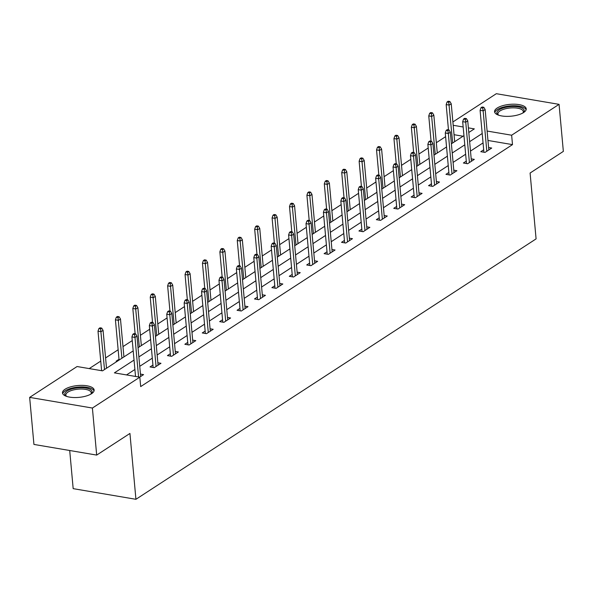 <?xml version="1.0" encoding="UTF-8"?>
<svg xmlns="http://www.w3.org/2000/svg" width="593" height="593" viewBox="0 0 593 593"><rect width="100%" height="100%" fill="white"/><g stroke="black" fill="none" stroke-linecap="round" stroke-linejoin="round"><path stroke-width="0.89" d="M523.626 112.529A15.892 5.945 174.8 0 1 506.111 116.361A15.892 5.945 174.8 0 1 494.569 111.721A15.892 5.945 174.8 0 1 497.171 108.037A15.892 5.945 174.8 0 1 514.68 104.205A15.892 5.945 174.8 0 1 526.221 108.838A15.892 5.945 174.8 0 1 523.626 112.529M91.552 393.708A15.892 5.945 174.8 0 1 74.036 397.54A15.892 5.945 174.8 0 1 62.495 392.9A15.892 5.945 174.8 0 1 65.089 389.216A15.892 5.945 174.8 0 1 82.605 385.383A15.892 5.945 174.8 0 1 94.146 390.024A15.892 5.945 174.8 0 1 91.552 393.708M69.707 450.51L73.176 488.647L135.93 499.299L536.087 238.89L530.098 173.03L563.35 151.393L559.066 104.353L511.64 135.211L487.112 131.046M135.93 499.299L129.934 433.446L96.681 455.083L33.934 444.431L29.65 397.392L77.075 366.533L102.515 370.847L133.203 350.878M445.61 136.664L436.337 142.698M428.198 147.998L418.925 154.032M410.793 159.324L401.52 165.358M393.381 170.651L384.108 176.684M375.977 181.977L366.704 188.018M358.572 193.311L349.299 199.344M341.16 204.637L331.887 210.671M323.756 215.963L314.483 222.004M306.344 227.297L297.071 233.331M288.939 238.623L279.666 244.657M271.527 249.949L262.254 255.983M254.123 261.283L244.85 267.317M236.711 272.61L227.438 278.643M219.306 283.936L210.033 289.97M201.894 295.27L192.621 301.303M184.49 306.596L175.217 312.63M167.078 317.922L157.805 323.956M149.673 329.256L140.4 335.29M132.261 340.582L122.988 346.616M118.148 349.766L105.584 357.942M100.736 361.1L89.224 368.594M452.889 121.965L496.319 93.701L559.066 104.353M463.044 136.227L454.045 134.7M117.117 361.345L116.117 361.181L119.015 359.291M134.04 360.077L114.39 372.864L139.822 377.178L140.682 386.592L512.5 144.618L487.965 140.459M483.058 142.913L470.494 151.082M465.646 154.239L453.082 162.415M448.241 165.566L435.677 173.742M430.829 176.899L418.273 185.068M413.425 188.226L400.861 196.402M396.013 199.552L383.456 207.728M378.608 210.878L366.044 219.054M361.196 222.212L348.64 230.388M343.792 233.538L331.228 241.714M326.38 244.865L313.823 253.041M308.975 256.198L296.411 264.374M291.563 267.525L279.006 275.701M274.159 278.851L261.595 287.027M256.754 290.185L244.19 298.361M239.342 301.511L226.778 309.687M221.938 312.837L209.373 321.013M204.526 324.171L191.962 332.339M187.121 335.497L174.557 343.673M169.709 346.823L157.145 354.999M152.305 358.157L139.74 366.326M134.893 369.483L126.531 374.924M139.674 377.155L143.565 374.628L140.445 374.094M152.927 365.051L150.036 366.934L154.276 367.653L160.97 363.294L157.857 362.768M170.339 353.724L167.441 355.607L171.681 356.326L178.374 351.968L175.261 351.441M187.744 342.391L184.853 344.281L189.093 345L195.786 340.641L192.673 340.108M205.156 331.064L202.257 332.947L206.497 333.666L213.191 329.308L210.078 328.781M222.56 319.738L219.669 321.621L223.909 322.34L230.603 317.981L227.49 317.455M239.972 308.404L237.074 310.295L241.314 311.014L248.007 306.655L244.894 306.129M257.377 297.078L254.486 298.961L258.726 299.68L265.419 295.329L262.306 294.795M274.789 285.752L271.89 287.635L276.13 288.354L282.824 283.995L279.711 283.469M292.193 274.418L289.302 276.308L293.542 277.027L300.236 272.669L297.123 272.143M309.605 263.092L306.707 264.975L310.947 265.694L317.64 261.343L314.527 260.809M327.01 251.766L324.119 253.648L328.352 254.367L335.052 250.009L331.939 249.483M344.422 240.439L341.524 242.322L345.763 243.041L352.457 238.682L349.344 238.156M361.826 229.106L358.928 230.988L363.168 231.707L369.869 227.356L366.756 226.822M379.238 217.779L376.34 219.662L380.58 220.381L387.273 216.022L384.16 215.496M396.643 206.453L393.745 208.336L397.985 209.055L404.685 204.696L401.565 204.17M414.047 195.119L411.157 197.002L415.396 197.728L422.09 193.37L418.977 192.836M431.459 183.793L428.561 185.676L432.801 186.395L439.502 182.036L436.381 181.51M448.864 172.467L445.973 174.349L450.213 175.068L456.906 170.71L453.793 170.184M466.276 161.133L463.378 163.016L467.618 163.742L474.318 159.384L471.198 158.85M483.68 149.807L480.79 151.689L485.03 152.408L491.723 148.05L488.61 147.524M96.681 455.083L92.397 408.043L29.65 397.392M512.5 144.618L511.64 135.211M139.822 377.178L92.397 408.043M482.198 133.499L469.634 141.675M464.793 144.833L452.229 153.009M447.381 156.159L434.825 164.335M429.977 167.485L417.413 175.661M412.565 178.819L400.008 186.988M395.16 190.145L382.596 198.321M377.748 201.472L365.192 209.648M360.344 212.805L347.78 220.974M342.932 224.132L330.375 232.308M325.527 235.458L312.963 243.634M308.115 246.784L295.559 254.96M290.711 258.118L278.147 266.294M273.299 269.444L260.742 277.62M255.894 280.771L243.33 288.947M238.49 292.104L225.926 300.28M221.078 303.431L208.514 311.607M203.673 314.757L191.109 322.933M186.261 326.091L173.697 334.267M168.857 337.417L156.293 345.593M151.445 348.743L138.881 356.919M468.804 132.484L474.333 128.881L468.381 127.873M463.17 126.984L453.193 125.293M138.05 347.728L150.607 339.552M155.455 336.394L168.019 328.218M172.867 325.068L185.424 316.892M190.271 313.741L202.836 305.565M207.676 302.408L220.24 294.232M225.088 291.081L237.652 282.905M242.493 279.755L255.057 271.579M259.904 268.421L272.469 260.253M277.309 257.095L289.873 248.919M294.721 245.769L307.285 237.593M312.126 234.435L324.69 226.267M329.538 223.109L342.094 214.933M346.942 211.783L359.506 203.607M364.354 200.456L376.911 192.28M381.759 189.123L394.323 180.947M399.171 177.796L411.727 169.62M416.575 166.47L429.139 158.294M433.987 155.136L446.544 146.96M451.392 143.81L463.956 135.634M134.529 334.578L135.641 333.852L133.951 333.562L132.832 334.289L134.529 334.578L134.982 337.432L136.99 336.12L140.667 376.511M138.584 376.97L134.982 337.432L131.928 336.913L135.53 376.451M132.832 334.289L131.928 336.913M136.99 336.12L135.641 333.852M101.729 328.092L100.032 327.803L98.912 328.529L100.61 328.819L101.729 328.092L103.071 330.368L101.062 331.672L98.008 331.153L101.611 370.692M100.61 328.819L104.509 369.55M103.071 330.368L106.518 368.238M98.008 331.153L98.912 328.529M66.253 396.265A13.75 5.144 174.8 0 1 66.112 396.176A13.75 5.144 174.8 0 1 79.254 387.755A13.75 5.144 174.8 0 1 91.181 393.893A13.75 5.144 174.8 0 1 91.063 394.011M90.825 394.145A12.735 4.766 -5.2 0 0 91.226 392.751A12.735 4.766 -5.2 0 0 79.284 389.082A12.735 4.766 -5.2 0 0 65.86 395.064A12.735 4.766 -5.2 0 0 66.505 396.354M94.042 390.943A15.789 5.908 -5.2 0 0 79.373 386.977A15.789 5.908 -5.2 0 0 62.762 393.789M498.328 115.086A13.75 5.144 174.8 0 1 498.194 114.99A13.75 5.144 174.8 0 1 499.091 109.846A13.75 5.144 174.8 0 1 516.881 106.71A13.75 5.144 174.8 0 1 523.256 112.714A13.75 5.144 174.8 0 1 523.137 112.826M522.907 112.959A12.735 4.766 -5.2 0 0 523.3 111.573A12.735 4.766 -5.2 0 0 514.057 107.859A12.735 4.766 -5.2 0 0 500.018 110.928A12.735 4.766 -5.2 0 0 497.942 113.878A12.735 4.766 -5.2 0 0 498.58 115.175M526.124 109.757A15.789 5.908 -5.2 0 0 514.005 105.732A15.789 5.908 -5.2 0 0 497.394 109.557A15.789 5.908 -5.2 0 0 494.836 112.603M151.934 323.252L153.053 322.525L151.356 322.236L150.237 322.963L151.934 323.252L152.394 326.098L154.402 324.794L158.072 365.184M156.063 366.489L152.394 326.098L149.34 325.579L153.15 367.46M150.237 322.963L149.34 325.579M154.402 324.794L153.053 322.525M169.346 311.918L170.458 311.192L168.76 310.902L167.649 311.629L169.346 311.918L169.798 314.772L171.807 313.467L175.484 353.851M173.475 355.163L169.798 314.772L166.744 314.253L170.554 356.134M167.649 311.629L166.744 314.253M171.807 313.467L170.458 311.192M119.134 316.766L117.436 316.477L116.324 317.203L118.014 317.492L119.134 316.766L120.483 319.034L118.474 320.346L115.42 319.827L119.082 360.07M118.014 317.492L121.921 358.224M120.483 319.034L123.93 356.912M115.42 319.827L116.324 317.203M136.538 305.439L134.848 305.15L133.729 305.877L135.426 306.166L136.538 305.439L137.887 307.708L135.879 309.012L132.825 308.493L135.13 333.763M135.426 306.166L139.325 346.89M137.887 307.708L141.334 345.586M132.825 308.493L133.729 305.877M186.751 300.592L187.87 299.865L186.172 299.576L185.053 300.303L186.751 300.592L187.21 303.446L189.219 302.134L192.888 342.524M190.879 343.829L187.21 303.446L184.156 302.927L187.966 344.807M185.053 300.303L184.156 302.927M189.219 302.134L187.87 299.865M204.162 289.265L205.274 288.539L203.577 288.25L202.465 288.976L204.162 289.265L204.615 292.112L206.623 290.807L210.3 331.198M208.291 332.503L204.615 292.112L201.561 291.593L205.371 333.481M202.465 288.976L201.561 291.593M206.623 290.807L205.274 288.539M221.567 277.932L222.686 277.205L220.989 276.924L219.87 277.65L221.567 277.932L222.019 280.786L224.028 279.481L227.705 319.864M225.696 321.176L222.019 280.786L218.973 280.267L222.783 322.147M219.87 277.65L218.973 280.267M224.028 279.481L222.686 277.205M153.95 294.106L152.253 293.824L151.141 294.551L152.831 294.832L153.95 294.106L155.299 296.381L153.291 297.686L150.237 297.167L152.534 322.436M152.831 294.832L156.737 335.564M155.299 296.381L158.746 334.259M150.237 297.167L151.141 294.551M171.355 282.779L169.665 282.49L168.545 283.217L170.243 283.506L171.355 282.779L172.704 285.048L170.695 286.36L167.641 285.841L169.946 311.103M170.243 283.506L174.142 324.238M172.704 285.048L176.151 322.926M167.641 285.841L168.545 283.217M188.767 271.453L187.069 271.164L185.957 271.89L187.647 272.18L188.767 271.453L190.116 273.721L188.107 275.026L185.053 274.515L187.351 299.776M187.647 272.18L191.554 312.904M190.116 273.721L193.563 311.599M185.053 274.515L185.957 271.89M206.171 260.119L204.481 259.838L203.362 260.564L205.059 260.846L206.171 260.119L207.52 262.395L205.512 263.7L202.458 263.181L204.763 288.45M205.059 260.846L208.958 301.578M207.52 262.395L210.967 300.273M202.458 263.181L203.362 260.564M223.583 248.793L221.886 248.504L220.766 249.23L222.464 249.52L223.583 248.793L224.932 251.061L222.924 252.373L219.87 251.855L222.167 277.124M222.464 249.52L226.37 290.251M224.932 251.061L228.379 288.939M219.87 251.855L220.766 249.23M240.988 237.467L239.298 237.178L238.178 237.904L239.876 238.193L240.988 237.467L242.337 239.735L240.328 241.04L237.274 240.528L239.572 265.79M239.876 238.193L243.775 278.918M242.337 239.735L245.784 277.613M237.274 240.528L238.178 237.904M258.4 226.133L256.702 225.851L255.583 226.578L257.28 226.86L258.4 226.133L259.749 228.409L257.74 229.713L254.686 229.194L256.984 254.464M257.28 226.86L261.187 267.591M259.749 228.409L263.196 266.287M254.686 229.194L255.583 226.578M275.804 214.807L274.107 214.518L272.995 215.244L274.692 215.533L275.804 214.807L277.153 217.082L275.145 218.387L272.091 217.868L274.389 243.137M274.692 215.533L278.591 256.265M277.153 217.082L280.6 254.953M272.091 217.868L272.995 215.244M293.216 203.481L291.519 203.191L290.4 203.918L292.097 204.207L293.216 203.481L294.558 205.749L292.557 207.061L289.503 206.542L291.8 231.804M292.097 204.207L296.003 244.931M294.558 205.749L298.012 243.627M289.503 206.542L290.4 203.918M310.621 192.154L308.923 191.865L307.811 192.592L309.509 192.881L310.621 192.154L311.97 194.422L309.961 195.727L306.907 195.208L309.205 220.477M309.509 192.881L313.408 233.605M311.97 194.422L315.417 232.3M306.907 195.208L307.811 192.592M328.033 180.821L326.335 180.531L325.216 181.258L326.913 181.547L328.033 180.821L329.374 183.096L327.366 184.401L324.319 183.882L326.617 209.151M326.913 181.547L330.812 222.279M329.374 183.096L332.821 220.967M324.319 183.882L325.216 181.258M345.437 169.494L343.74 169.205L342.628 169.932L344.325 170.221L345.437 169.494L346.786 171.762L344.778 173.074L341.724 172.556L344.022 197.817M344.325 170.221L348.224 210.945M346.786 171.762L350.233 209.64M341.724 172.556L342.628 169.932M362.849 158.168L361.152 157.879L360.033 158.605L361.73 158.894L362.849 158.168L364.191 160.436L362.182 161.741L359.136 161.222L361.433 186.491M361.73 158.894L365.629 199.619M364.191 160.436L367.638 198.314M359.136 161.222L360.033 158.605M380.254 146.834L378.556 146.545L377.444 147.272L379.142 147.561L380.254 146.834L381.603 149.11L379.594 150.414L376.54 149.896L378.838 175.165M379.142 147.561L383.041 188.292M381.603 149.11L385.05 186.98M376.54 149.896L377.444 147.272M397.666 135.508L395.968 135.219L394.849 135.945L396.547 136.234L397.666 135.508L399.007 137.776L396.999 139.088L393.952 138.569L396.25 163.831M396.547 136.234L400.445 176.959M399.007 137.776L402.454 175.654M393.952 138.569L394.849 135.945M415.07 124.182L413.373 123.893L412.261 124.619L413.951 124.908L415.07 124.182L416.419 126.45L414.411 127.754L411.357 127.236L413.655 152.505M413.951 124.908L417.857 165.632M416.419 126.45L419.866 164.328M411.357 127.236L412.261 124.619M432.482 112.848L430.785 112.566L429.666 113.285L431.363 113.574L432.482 112.848L433.824 115.124L431.815 116.428L428.761 115.909L431.067 141.178M431.363 113.574L435.262 154.306M433.824 115.124L437.271 153.001M428.761 115.909L429.666 113.285M449.887 101.522L448.189 101.233L447.078 101.959L448.768 102.248L449.887 101.522L451.236 103.79L449.227 105.102L446.173 104.583L448.471 129.845M448.768 102.248L452.674 142.98M451.236 103.79L454.683 141.668M446.173 104.583L447.078 101.959M238.979 266.605L240.091 265.879L238.393 265.59L237.282 266.316L238.979 266.605L239.431 269.459L241.44 268.147L245.117 308.538M243.108 309.842L239.431 269.459L236.377 268.94L240.187 310.821M237.282 266.316L236.377 268.94M241.44 268.147L240.091 265.879M256.384 255.279L257.503 254.553L255.805 254.264L254.686 254.99L256.384 255.279L256.836 258.125L258.844 256.821L262.521 297.212M260.512 298.516L256.836 258.125L253.789 257.614L257.599 299.495M254.686 254.99L253.789 257.614M258.844 256.821L257.503 254.553M273.796 243.945L274.907 243.219L273.21 242.937L272.098 243.664L273.796 243.945L274.248 246.799L276.256 245.495L279.933 285.878M277.924 287.19L274.248 246.799L271.194 246.28L275.004 288.161M272.098 243.664L271.194 246.28M276.256 245.495L274.907 243.219M291.2 232.619L292.319 231.893L290.622 231.604L289.503 232.33L291.2 232.619L291.652 235.473L293.661 234.161L297.338 274.552M295.329 275.856L291.652 235.473L288.606 234.954L292.416 276.835M289.503 232.33L288.606 234.954M293.661 234.161L292.319 231.893M308.612 221.293L309.724 220.566L308.026 220.277L306.915 221.004L308.612 221.293L309.064 224.147L311.073 222.835L314.75 263.225M312.741 264.53L309.064 224.147L306.01 223.628L309.82 265.508M306.915 221.004L306.01 223.628M311.073 222.835L309.724 220.566M326.017 209.959L327.136 209.24L325.438 208.951L324.319 209.677L326.017 209.959L326.469 212.813L328.478 211.508L332.154 251.892M330.145 253.204L326.469 212.813L323.422 212.294L327.232 254.175M324.319 209.677L323.422 212.294M328.478 211.508L327.136 209.24M343.421 198.633L344.54 197.906L342.843 197.617L341.731 198.344L343.421 198.633L343.881 201.487L345.889 200.182L349.566 240.565M347.557 241.87L343.881 201.487L340.827 200.968L344.637 242.848M341.731 198.344L340.827 200.968M345.889 200.182L344.54 197.906M360.833 187.306L361.945 186.58L360.255 186.291L359.136 187.017L360.833 187.306L361.285 190.16L363.294 188.848L366.971 229.239M364.962 230.544L361.285 190.16L358.231 189.641L362.049 231.522M359.136 187.017L358.231 189.641M363.294 188.848L361.945 186.58M378.238 175.98L379.357 175.254L377.659 174.965L376.548 175.691L378.238 175.98L378.697 178.827L380.706 177.522L384.383 217.913M382.374 219.217L378.697 178.827L375.643 178.308L379.453 220.188M376.548 175.691L375.643 178.308M380.706 177.522L379.357 175.254M395.65 164.646L396.761 163.92L395.071 163.631L393.952 164.357L395.65 164.646L396.102 167.5L398.111 166.196L401.787 206.579M399.778 207.891L396.102 167.5L393.048 166.981L396.865 208.862M393.952 164.357L393.048 166.981M398.111 166.196L396.761 163.92M413.054 153.32L414.173 152.594L412.476 152.305L411.364 153.031L413.054 153.32L413.514 156.174L415.523 154.862L419.199 195.253M417.19 196.557L413.514 156.174L410.46 155.655L414.27 197.536M411.364 153.031L410.46 155.655M415.523 154.862L414.173 152.594M430.466 141.994L431.578 141.267L429.888 140.978L428.769 141.705L430.466 141.994L430.918 144.84L432.927 143.536L436.604 183.926M434.595 185.231L430.918 144.84L427.864 144.321L431.682 186.202M428.769 141.705L427.864 144.321M432.927 143.536L431.578 141.267M447.871 130.66L448.99 129.934L447.292 129.645L446.181 130.371L447.871 130.66L448.33 133.514L450.339 132.209L454.008 172.593M452.007 173.905L448.33 133.514L445.276 132.995L449.086 174.876M446.181 130.371L445.276 132.995M450.339 132.209L448.99 129.934M465.283 119.334L466.394 118.607L464.704 118.318L463.585 119.045L465.283 119.334L465.735 122.188L467.744 120.876L471.42 161.266M469.411 162.571L465.735 122.188L462.681 121.669L466.491 163.549M463.585 119.045L462.681 121.669M467.744 120.876L466.394 118.607M482.687 108.008L483.806 107.281L482.109 106.992L480.99 107.718L482.687 108.008L483.147 110.854L485.156 109.549L488.825 149.94M486.816 151.245L483.147 110.854L480.093 110.335L483.903 152.216M480.99 107.718L480.093 110.335M485.156 109.549L483.806 107.281"/></g></svg>
